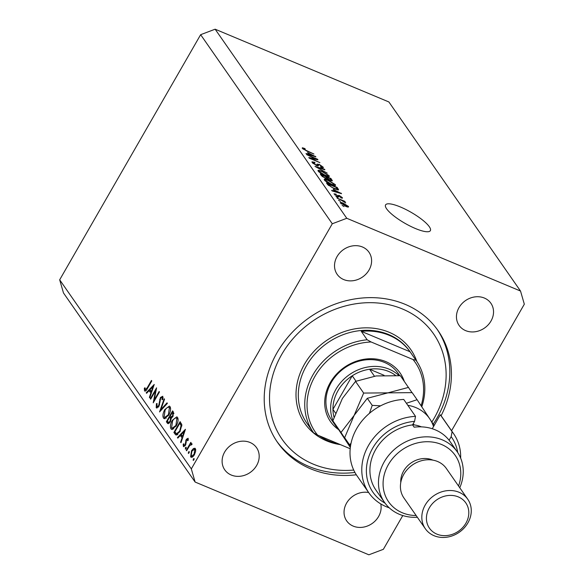 <?xml version="1.0" encoding="UTF-8"?>
<svg xmlns="http://www.w3.org/2000/svg" width="584" height="584" viewBox="0 0 584 584"><rect width="100%" height="100%" fill="white"/><g stroke="black" fill="none" stroke-linecap="round" stroke-linejoin="round"><path stroke-width="0.88" d="M400.478 207.013A25.835 6.3 29.9 0 0 385.571 204.896A25.835 6.3 29.9 0 0 415.458 228.534A25.835 6.3 29.9 0 0 430.364 230.651A25.835 6.3 29.9 0 0 400.478 207.013M441.095 415.764A97.805 84.271 145.2 0 0 438.088 330.661A97.805 84.271 145.2 0 0 405.106 304.315A97.805 84.271 145.2 0 0 291.277 333.391A97.805 84.271 145.2 0 0 277.553 442.424A97.805 84.271 145.2 0 0 310.535 468.769A97.805 84.271 145.2 0 0 356.32 474.785M362.43 246.981A19.374 16.695 145.2 0 0 339.881 252.741A19.374 16.695 145.2 0 0 337.158 274.341A19.374 16.695 145.2 0 0 343.691 279.561A19.374 16.695 145.2 0 0 366.241 273.801A19.374 16.695 145.2 0 0 368.964 252.2A19.374 16.695 145.2 0 0 362.43 246.981M250.018 442.468A19.374 16.695 145.2 0 0 227.468 448.227A19.374 16.695 145.2 0 0 224.745 469.828A19.374 16.695 145.2 0 0 231.286 475.048A19.374 16.695 145.2 0 0 253.836 469.288A19.374 16.695 145.2 0 0 256.551 447.687A19.374 16.695 145.2 0 0 250.018 442.468M368.65 492.531A19.374 16.695 145.2 0 0 348.188 500.722A19.374 16.695 145.2 0 0 346.677 520.891A19.374 16.695 145.2 0 0 353.218 526.111A19.374 16.695 145.2 0 0 373.388 522.571A19.374 16.695 145.2 0 0 380.746 503.904M484.355 298.044A19.374 16.695 145.2 0 0 461.805 303.804A19.374 16.695 145.2 0 0 459.09 325.405A19.374 16.695 145.2 0 0 465.623 330.624A19.374 16.695 145.2 0 0 488.173 324.865A19.374 16.695 145.2 0 0 490.896 303.264A19.374 16.695 145.2 0 0 484.355 298.044M155.578 390.652L150.672 399.179L150.336 398.697L156.585 387.842L154.213 400.04L159.125 391.492L159.461 391.981L153.22 402.836L155.578 390.652L156.067 390.857M156.855 406.537L158.644 405.749L160.425 397.478L162.805 396.266L162.746 399.536L162.06 399.77L162.126 397.324L160.782 397.916L158.972 406.245L156.592 407.975L156.213 407.647L156.439 403.639L157.074 403.544L156.855 406.537L158.257 407.245M163.067 397.719L161.907 397.127L163.075 397.616M159.556 411.946L164.17 398.741L164.527 399.252L160.855 409.61L167.024 402.843L167.389 403.361L159.556 411.946M163.483 418.093C162.454 416.071 162.885 413.238 164.768 409.596L169.367 406.077L170.024 406.632C171.076 408.661 170.652 411.523 168.732 415.202L164.17 418.684L163.483 418.093L165.038 418.743M170.981 428.853C169.944 426.831 170.375 423.999 172.258 420.356L176.857 416.845L177.514 417.392C178.573 419.421 178.142 422.283 176.222 425.962L171.667 429.444L170.981 428.853L172.528 429.503M177.419 437.606L185.442 429.298L180.974 442.709L180.609 442.183L182.062 437.905L180.361 435.467L177.792 438.131L177.419 437.606L178.047 437.869M193.311 460.433L193.282 458.98L194.114 458.528L193.903 459.878L193.173 460.426M451.549 430.744L524.322 304.191L520.526 291.051L388.886 101.959L215.138 29.2L200.641 34.682L332.281 223.767L191.318 468.901L195.114 482.041L368.862 554.8L383.359 549.318L402.785 515.541M200.641 34.682L59.678 279.809L191.318 468.901M191.552 450.695L193.545 448.417L195.348 448.607L195.633 451.403L194.384 454.768C192.866 457.162 191.61 457.849 190.625 456.819L191.552 450.695L192.056 450.906M194.844 448.169L195.348 448.607M191.136 457.265L190.625 456.819L191.771 457.301M188.464 453.469L188.428 452.016L189.26 451.556L189.055 452.914L188.325 453.454M191.647 444.701L189.756 445.475L186.595 450.782L186.26 450.293L190.822 442.358L191.158 442.84L190.486 444.008L191.91 443.665L192.041 444.358L191.369 444.935L191.158 444.439L191.691 444.665M185.435 449.125L185.405 447.665L186.238 447.213L186.026 448.563L185.296 449.111M188.303 439.526L187.573 439.226L186.61 439.781L185.478 445.249L183.361 446.388L183.194 444.19L183.843 443.774L183.902 445.388L185.121 444.804L186.245 439.336L188.136 438.248L188.187 440.387L187.566 440.738L187.464 439.124L188.311 439.482M183.646 446.636L184.018 446.665M183.902 445.388L185.018 445.928M179.989 431.62L175.966 435.022L173.871 432.503L180.113 421.641L181.836 424.824L179.989 431.62M167.389 423.196L166.374 421.736L172.623 410.88L173.353 411.924L172.995 416.326L171.236 418.02L170.36 421.831L167.9 423.641L167.389 423.196L168.506 423.663M146.204 392.769L154.227 384.462L149.76 397.872L149.394 397.346L150.84 393.069L149.146 390.63L146.577 393.295L146.204 392.769L146.832 393.025M145.16 389.74L147.292 387.681L151.446 380.454L151.782 380.943L147.562 388.272C146.416 390.594 145.394 391.448 144.503 390.827L144.321 388.272L145 387.725L145.16 389.74L146.299 390.28M144.832 391.112L145.241 391.134M59.678 279.809L63.474 292.949L195.114 482.041M315.732 158.855L306.856 154.738L317.521 159.206L317.937 159.797L311.009 158.505L319.908 162.629L309.235 158.162L308.819 157.563L315.732 158.855L315.455 159.337M316.856 165.703L317.148 164.484L319.068 164.257L323.076 167.046C323.689 168.024 323.01 168.134 321.039 167.36L320.514 166.747L321.842 166.542L319.426 164.805L318.47 164.527L318.455 165.79L316.484 165.549L312.199 162.556L311.966 161.819L314.55 162.264L315.075 162.885L313.477 163.126L316.061 164.98L317.148 164.484L317.156 163.965M312.9 163.345L313.323 162.615L313.199 163.608M322.609 167.856L323.076 167.046L323.295 167.739M321.66 167.601L321.842 166.542M318.47 164.527L317.842 165.98M327.215 173.134L314.966 166.389L324.514 169.25L324.916 169.827L316.397 167.17L327.215 173.134M328.602 176.623L329.12 175.718C329.58 176.952 328.244 176.894 325.113 175.55L320.901 173.404L318.171 171.134L317.966 170.426L318.74 170.251L322.018 171.236L329.12 175.718L329.318 176.419M334.829 185.566L335.347 184.668C335.807 185.894 334.471 185.836 331.34 184.5L327.128 182.347L324.397 180.076L324.193 179.376L324.967 179.193L328.244 180.179L335.347 184.668L335.544 185.362M333.201 189.333L341.523 193.684L332.055 190.931L331.646 190.355L334.508 191.216L333.201 189.333M344.034 206.597L342.122 205.4L344.034 206.597M520.526 291.051L346.779 218.285L332.281 223.767M215.138 29.2L346.779 218.285M340.399 203.071C340.078 202.181 341.063 202.239 343.377 203.247L348.436 206.437C348.772 207.32 347.808 207.269 345.546 206.291L340.26 202.56M348.071 207.079L348.436 206.437L348.582 206.933M340.435 201.422L338.523 200.224L340.435 201.422M341.428 200.305L337.012 198.064L344.772 201.312L345.166 201.867L343.925 201.349L345.713 202.94L341.428 200.305M337.808 197.648L335.895 196.45L337.808 197.648M334.252 194.231L335.815 193.946L336.347 194.56L335.384 194.735L337.092 195.968L339.194 195.414L342.275 197.574L340.947 197.925L340.414 197.304L341.18 197.129L339.742 196.034L337.676 196.604L334.077 193.684M334.946 194.976L335.274 194.399L335.15 195.151M337.486 196.523L337.793 195.209M341.903 198.217L342.275 197.574L342.45 198.137M340.99 197.939L341.18 197.129M339.216 195.939L339.194 196.917M338.508 189.939L334.428 188.858L327.609 184.551L326.507 182.967L337.172 187.435L338.596 189.858M327.741 179.076L325.697 178.616L321.434 175.682L320.28 174.025L330.945 178.492L332.362 180.836L330.456 180.514L327.77 179.032M307.564 152.512L315.886 156.855L306.418 154.11L306.009 153.526L308.87 154.388L307.564 152.512M302.271 148.292L302.439 147.767L304.782 148.526L305.315 149.139L303.534 148.84L304.724 149.738L313.922 154.03L306.68 151L302.271 148.292L302.439 147.767L302.198 148.183M303.169 149.161L303.468 148.635L303.293 149.256M347.319 205.955L343.772 203.809L341.523 203.546L345.078 205.699L347.319 205.955L347.057 206.853M341.29 203.947L341.436 203.254L341.114 203.809M335.588 194.341L335.815 193.946M338.362 196.859L339.194 195.414M338.647 196.939L339.194 195.983L338.64 196.939M340.932 193.508L341.144 193.136M334.296 191.581L334.508 191.216M338.026 191.851L334.574 190.041L335.625 191.552L340.224 192.946L338.026 191.851M334.172 190.734L334.574 190.041M336.778 188.128L337.172 187.435M336.318 187.471L328.142 184.048L331.296 187.004L334.055 188.303L337.289 189.092L336.318 187.471M327.748 184.741L328.142 184.048M328.507 185.537L328.807 185.011M324.434 180.127L324.967 179.193M334.099 184.15L328.617 180.733C326.295 179.733 325.303 179.69 325.638 180.595L330.989 183.953L333.238 184.727L334.099 184.15L333.822 185.383M333.004 185.135L333.238 184.727M325.361 181.084L325.492 180.091L325.069 180.828M330.551 179.186L330.945 178.492M330.091 178.529L326.901 177.193L328.077 178.77L329.887 179.879L331.048 180.113L330.091 178.529M326.5 177.894L326.901 177.193M325.653 176.667L321.915 175.105L323.2 176.813L325.303 178.054L326.376 177.704L325.653 176.667M321.514 175.799L321.915 175.105M326.317 178.865L326.376 177.704M322.397 176.718L322.689 176.215M318.207 171.178L318.74 170.251M327.872 175.207L322.39 171.791C320.068 170.791 319.076 170.747 319.411 171.652L324.762 175.01L327.011 175.784L327.872 175.207L327.595 176.434M326.777 176.185L327.011 175.784M319.134 172.141L319.266 171.148L318.842 171.886M324.295 169.63L324.514 169.25M317.251 159.673L317.521 159.206M315.294 156.687L315.506 156.308M308.659 154.76L308.87 154.388M312.389 155.023L308.936 153.22L309.987 154.731L314.586 156.118L312.389 155.023M308.534 153.913L308.936 153.22M194.129 459.338L193.282 458.98M195.655 449.3L193.545 448.417M194.049 454.286L194.786 449.578L194.414 449.264L191.888 451.184L191.18 455.841L191.567 456.17L194.049 454.286L194.538 454.498M195.749 449.979L194.786 449.578M189.282 452.374L188.428 452.016M186.756 450.505L186.26 450.293M191.8 444.563L190.486 444.008M186.252 448.023L185.405 447.665M183.756 444.424L183.194 444.19M185.61 445.008L185.121 444.804M185.975 444.125L185.464 443.913M186.201 442.789L185.522 442.504M186.23 440.971L185.668 440.738M186.756 439.548L186.245 439.336M181.084 442.38L180.609 442.183M182.537 438.109L182.062 437.905M182.361 436.306L180.361 435.467M182.522 436.54L184.245 431.445L181.186 434.62L182.996 436.737M184.719 431.642L184.245 431.445M177.521 434.642L177.061 433.978M176.01 433.394L173.871 432.503M179.806 423.239L174.842 431.868L176.507 433.751L179.653 431.138L181.047 425.575L179.806 423.239L181.58 423.977M181.894 425.926L181.047 425.575M180.142 431.342L179.653 431.138M177.901 434.335L176.456 433.729L177.901 434.335M172.755 420.568L172.258 420.356M176.383 425.685L175.893 425.473L176.886 418.531L176.353 418.078L178.032 418.779M178.069 419.027L176.886 418.531C175.755 417.37 174.324 418.137 172.594 420.838L171.601 427.722L172.192 428.225L175.893 425.473M169.448 423.05L166.374 421.736M172.776 413.129L172.316 412.472L170.316 415.954L171.185 416.91L172.645 415.866L172.776 413.129L173.864 413.589M173.842 413.114L172.316 412.472M173.134 416.071L172.645 415.866M169.9 417.392L169.674 417.071L167.352 421.108L168.484 422.436L170.024 421.349L170.528 418.524L169.9 417.392L171.338 417.991M171.616 417.881L169.674 417.071M171.294 418.845L170.528 418.524M170.513 421.553L170.024 421.349M165.265 409.807L164.768 409.596M168.893 414.917L168.396 414.713L169.397 407.771L168.864 407.311L170.543 408.019M170.579 408.267L169.397 407.771C168.265 406.61 166.834 407.376 165.104 410.077L164.111 416.961L164.703 417.458L168.396 414.713M161.461 409.859L160.855 409.61M157.081 408.012L156.213 407.647M156.979 403.865L156.439 403.639M159.133 405.953L158.644 405.749M159.629 404.697L159.125 404.493M160.228 399.66L159.68 399.427M160.928 397.689L160.425 397.478M150.833 398.909L150.336 398.697M154.709 400.252L154.213 400.04M149.869 397.543L149.394 397.346M151.322 393.266L150.84 393.069M151.147 391.47L149.146 390.63M151.307 391.703L153.03 386.601L149.971 389.776L151.782 391.901M153.504 386.805L153.03 386.601M144.978 388.55L144.321 388.272M338.552 429.583A42.442 36.573 -34.8 0 1 332.362 379.308A42.442 36.573 -34.8 0 1 385.834 361.62A42.442 36.573 -34.8 0 1 404.238 381.25M399.719 375.673L398.098 373.337A40.595 34.982 145.2 0 0 384.403 362.401A40.595 34.982 145.2 0 0 337.158 374.475A40.595 34.982 145.2 0 0 331.457 419.735L336.165 426.495A40.595 34.982 -34.8 0 1 333.442 421.706M431.868 422.035A92.265 79.497 145.2 0 0 402.427 308.972A92.265 79.497 145.2 0 0 281.612 354.634A92.265 79.497 145.2 0 0 313.214 464.119A92.265 79.497 145.2 0 0 353.721 470.062M437.27 329.515A97.805 84.271 -34.8 0 1 433.233 424.115M354.926 472.456A97.805 84.271 -34.8 0 1 308.929 466.463A97.805 84.271 -34.8 0 1 276.765 441.263M319.36 435.817A62.743 54.056 145.2 0 0 328.558 440.832A62.743 54.056 145.2 0 0 338.837 443.971M416.268 360.686A62.743 54.056 -34.8 0 0 415.925 360.204L410.041 351.75A62.743 54.056 145.2 0 0 389.221 335.333A62.743 54.056 145.2 0 0 361.27 331.325L367.154 339.779A62.743 54.056 -34.8 0 0 313.126 374.548A62.743 54.056 -34.8 0 0 313.287 432.386L306.863 423.159A62.743 54.056 145.2 0 1 315.667 353.218A62.743 54.056 145.2 0 1 388.689 334.559A62.743 54.056 145.2 0 1 409.851 351.466L416.268 360.686A62.743 54.056 -34.8 0 1 421.787 406.763M421.115 405.756A60.897 52.472 145.2 0 0 413.027 359.532L371.125 341.983A60.897 52.472 145.2 0 0 315.017 376.242A60.897 52.472 145.2 0 0 317.594 435.073L313.63 432.868A62.743 54.056 -34.8 0 1 313.287 432.386M350.196 448.731L317.594 435.073M415.925 360.204L413.027 359.532M371.125 341.983L367.154 339.779M410.041 351.75L361.27 331.325M332.953 420.546A40.595 34.982 -34.8 0 1 344.633 378.483A40.595 34.982 -34.8 0 1 389.112 369.168A40.595 34.982 -34.8 0 1 398.981 375.621M395.572 375.41A38.756 33.39 145.2 0 0 388.754 371.49A38.756 33.39 145.2 0 0 369.592 369.241A38.756 33.39 145.2 0 0 352.24 375.797L332.938 409.362A38.756 33.39 145.2 0 0 334.041 417.283M355.999 381.206L352.24 375.797A38.756 33.39 145.2 0 0 332.938 409.362L335.552 413.122M384.068 375.3L369.592 369.241L374.424 376.176M338.34 429.262A40.595 34.982 -34.8 0 1 336.165 426.495M403.734 399.434A51.669 44.523 145.2 0 0 357.517 427.218A51.669 44.523 145.2 0 0 357.05 475.865L368.825 492.779A51.669 44.523 -34.8 0 1 369.292 444.132A51.669 44.523 -34.8 0 1 415.509 416.348L403.734 399.434M458.549 486.012A40.595 34.982 145.2 0 0 441.555 444.497A40.595 34.982 145.2 0 0 388.396 464.587A40.595 34.982 145.2 0 0 402.303 512.759A40.595 34.982 145.2 0 0 416.144 515.533M417.363 517.285A44.289 38.157 -34.8 0 1 399.449 514.329A44.289 38.157 -34.8 0 1 384.513 502.393A44.289 38.157 -34.8 0 1 390.725 453.023A44.289 38.157 -34.8 0 1 442.271 439.854A44.289 38.157 -34.8 0 1 457.206 451.782A44.289 38.157 -34.8 0 1 459.769 487.764M467.748 499.225L446.344 468.477A25.835 22.258 145.2 0 0 437.628 461.521A25.835 22.258 145.2 0 0 407.566 469.2A25.835 22.258 145.2 0 0 403.938 497.999L425.342 528.746A25.835 22.258 -34.8 0 1 428.97 499.948A25.835 22.258 -34.8 0 1 459.039 492.268A25.835 22.258 -34.8 0 1 467.748 499.225A25.835 22.258 -34.8 0 1 464.119 528.024A25.835 22.258 -34.8 0 1 434.058 535.703A25.835 22.258 -34.8 0 1 425.342 528.746M436.912 534.141A22.141 19.082 145.2 0 0 465.908 523.184A22.141 19.082 145.2 0 0 458.323 496.904A22.141 19.082 145.2 0 0 429.328 507.861A22.141 19.082 145.2 0 0 436.912 534.141M432.934 460.141A22.141 19.082 145.2 0 0 432.634 460.009A22.141 19.082 145.2 0 0 410.88 463.076A22.141 19.082 145.2 0 0 400.77 482.53M457.732 452.564A47.976 41.34 145.2 0 0 451.162 436.664L449.132 440.205L449.746 441.088M415.509 416.348L414.582 421.349L412.552 424.889L414.158 427.189A44.289 38.157 -34.8 0 1 435.314 429.861A44.289 38.157 -34.8 0 1 450.249 441.796L457.206 451.782M451.162 436.664L452.089 431.664L440.314 414.757L432.269 428.744M452.089 431.664A51.669 44.523 -34.8 0 1 453.629 433.729A51.669 44.523 -34.8 0 1 460.652 458.119M389.251 507.824A51.669 44.523 -34.8 0 1 368.825 492.779M453.629 433.729L441.862 416.823A51.669 44.523 145.2 0 0 440.314 414.757M414.582 421.349A47.976 41.34 145.2 0 0 369.044 455.994A47.976 41.34 145.2 0 0 385.06 503.16M412.552 424.889A44.289 38.157 145.2 0 0 375.476 449.899A44.289 38.157 145.2 0 0 375.95 490.1L384.513 502.393M411.997 392.623L400.39 375.724L376.14 375.943L355.532 381.389L363.657 393.069L354.152 415.392L340.998 432.481L332.865 420.801L342.377 398.485L355.532 381.389M408.523 387.404L387.915 392.857L363.657 393.069M350.334 447.446L332.865 420.801M340.998 432.481L350.437 446.694M350.437 446.665L344.64 437.715L354.152 415.392L367.299 398.303L387.915 392.857L412.165 392.638L417.086 399.704L406.398 403.259M433.532 426.546A40.595 34.982 145.2 0 0 430.006 419.195A40.595 34.982 145.2 0 0 407.829 405.318M351.042 443.256L349.56 444.782L350.502 446.198M434.138 425.495L417.086 399.704M380.593 405.829L372.22 405.369L369.424 413.348M372.22 405.369L367.299 398.303M349.56 444.782L344.64 437.715M421.378 426.86A33.215 28.623 145.2 0 0 412.64 424.729M338.866 196.983L339.209 196.385M337.661 189.946L338.231 188.953M331.675 180.909L332.106 180.157M327.069 179.091L327.587 178.178M176.945 434.971L175.032 434.167M181.704 424.298L180.076 423.612M160.067 402.048L159.447 401.792M147.781 387.893L147.292 387.681M340.428 444.636A64.59 55.648 -34.8 0 1 326.595 440.847A64.59 55.648 -34.8 0 1 304.476 364.204A64.59 55.648 -34.8 0 1 389.046 332.245A64.59 55.648 -34.8 0 1 416.874 361.576M413.114 423.896A24.725 21.309 -34.8 0 1 414.26 424.918M337.764 196.093L337.508 196.531M331.048 180.113L330.748 180.631M318.331 164.608L317.572 165.929M191.567 456.17L192.844 456.703M194.414 449.264L195.735 449.819M172.192 428.225L173.798 428.89M171.185 416.91L172.258 417.363M168.484 422.436L169.594 422.896M164.703 417.458L166.309 418.129"/></g></svg>

